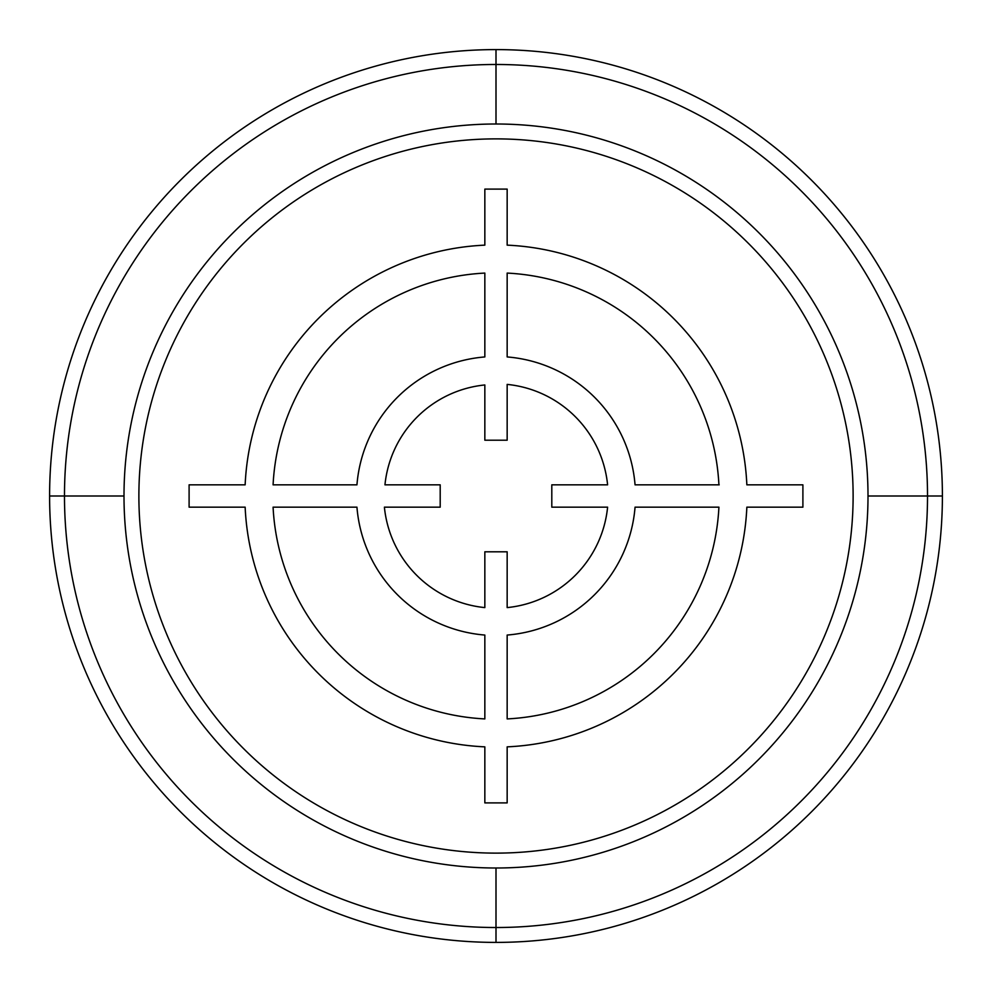 <?xml version="1.0" encoding="UTF-8"?>
<svg xmlns="http://www.w3.org/2000/svg" width="992" height="992" viewBox="0 0 992 992"><rect width="100%" height="100%" fill="white"/><g stroke="black" fill="none" stroke-linecap="round" stroke-linejoin="round"><path stroke-width="1.49" d="M868 496A372 372 0 0 0 496 124A372 372 0 0 0 124 496A372 372 0 0 0 496 868A372 372 0 0 0 868 496L942.4 496A446.4 446.4 0 0 0 496 49.6A446.4 446.4 0 0 0 49.6 496A446.4 446.4 0 0 0 496 942.4A446.4 446.4 0 0 0 942.4 496M124 496L49.6 496M496 942.4L496 868M496 124L496 49.6M607.6 484.84L551.8 484.84L551.8 507.16L607.6 507.16A112.158 112.158 0 0 1 507.16 607.6L507.16 551.8L484.84 551.8L484.84 607.6A112.158 112.158 0 0 1 384.4 507.16L440.2 507.16L440.2 484.84L384.958 484.84A111.6 111.6 0 0 1 484.84 384.958L484.84 440.2L507.16 440.2L507.16 384.4A112.158 112.158 0 0 1 607.6 484.84M719.2 484.84L635.054 484.84A139.5 139.5 0 0 0 507.16 356.946L507.16 273.085A223.2 223.2 0 0 1 718.915 484.84M635.054 507.16L718.915 507.16A223.2 223.2 0 0 1 507.16 718.915L507.16 635.054A139.5 139.5 0 0 0 635.054 507.16M746.852 507.16L802.9 507.16L802.9 484.84L746.852 484.84A251.1 251.1 0 0 0 507.16 245.148L507.16 189.1L484.84 189.1L484.84 245.148A251.1 251.1 0 0 0 245.148 484.84L189.1 484.84L189.1 507.16L245.148 507.16A251.1 251.1 0 0 0 484.84 746.852L484.84 802.9L507.16 802.9L507.16 746.852A251.1 251.1 0 0 0 746.852 507.16M356.946 484.84L273.085 484.84A223.2 223.2 0 0 1 484.84 273.085L484.84 356.946A139.5 139.5 0 0 0 356.946 484.84M273.085 507.16L356.946 507.16A139.5 139.5 0 0 0 484.84 635.054L484.84 718.915A223.2 223.2 0 0 1 273.085 507.16M853.12 496A357.12 357.12 0 0 0 496 138.88A357.12 357.12 0 0 0 138.88 496A357.12 357.12 0 0 0 496 853.12A357.12 357.12 0 0 0 853.12 496M927.52 496A431.52 431.52 0 0 0 496 64.48A431.52 431.52 0 0 0 64.48 496A431.52 431.52 0 0 0 496 927.52A431.52 431.52 0 0 0 927.52 496"/></g></svg>
